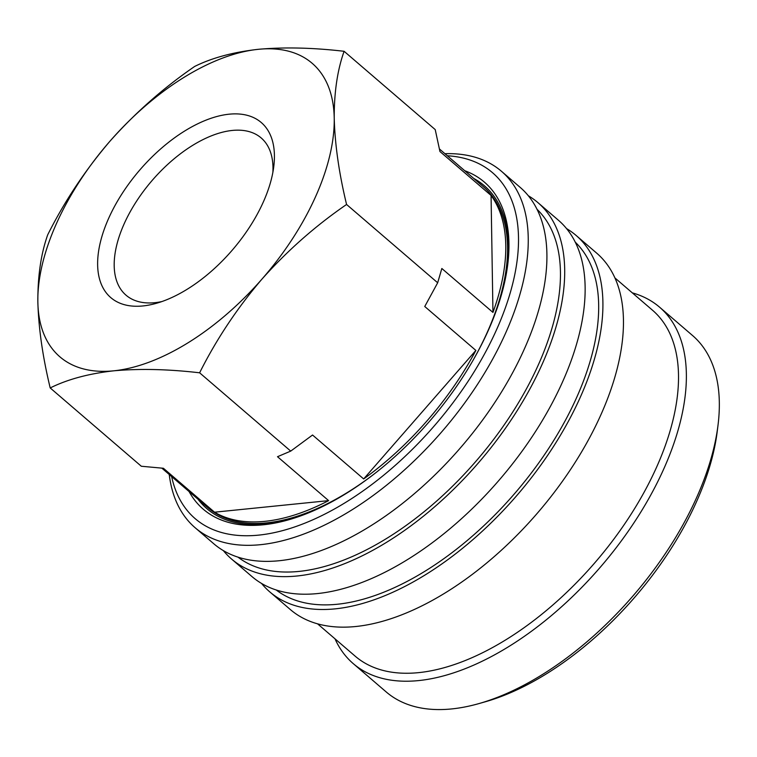 <?xml version="1.0" encoding="UTF-8"?>
<svg xmlns="http://www.w3.org/2000/svg" width="757" height="757" viewBox="0 0 757 757"><rect width="100%" height="100%" fill="white"/><g stroke="black" fill="none" stroke-linecap="round" stroke-linejoin="round"><path stroke-width="1.14" d="M272.87 172.378A103.671 54.958 -49.3 0 0 261.165 137.935A103.671 54.958 -49.3 0 0 232.295 130.441A103.671 54.958 -49.3 0 0 136.241 201.684A103.671 54.958 -49.3 0 0 126.022 295.183A103.671 54.958 -49.3 0 0 154.892 302.677A103.671 54.958 -49.3 0 0 161.828 301.579M229.125 114.193A115.424 61.185 -49.3 0 0 108.857 217.884A115.424 61.185 -49.3 0 0 142.95 305.942A115.424 61.185 -49.3 0 0 156.339 303.32A115.424 61.185 -49.3 0 0 273.76 166.682A115.424 61.185 -49.3 0 0 229.125 114.193M189.051 491.52A215.641 114.316 -49.3 0 0 263.322 524.79A215.641 114.316 -49.3 0 0 288.332 519.889A215.641 114.316 -49.3 0 0 507.72 264.609A215.641 114.316 -49.3 0 0 464.741 170.722M198.012 499.223A212.878 112.85 -49.3 0 0 266.133 524.024A212.878 112.85 -49.3 0 0 289.581 519.529M171.64 476.56A228.084 120.912 -49.3 0 0 258.676 535.123A228.084 120.912 -49.3 0 0 490.706 342.088A228.084 120.912 -49.3 0 0 447.33 155.762M169.237 474.488A234.992 124.574 -49.3 0 0 195.098 527.705A234.992 124.574 -49.3 0 0 260.54 544.68A234.992 124.574 -49.3 0 0 478.254 383.212A234.992 124.574 -49.3 0 0 501.427 171.262A234.992 124.574 -49.3 0 0 444.927 153.69M195.098 527.705L213.767 543.753A234.992 124.574 -49.3 0 0 279.21 560.729A234.992 124.574 -49.3 0 0 496.923 399.251A234.992 124.574 -49.3 0 0 520.097 187.31L501.427 171.262M238.001 557.152A229.466 121.65 -49.3 0 0 299.053 571.412A229.466 121.65 -49.3 0 0 509.792 416.577A229.466 121.65 -49.3 0 0 536.987 209.254M223.334 550.594A234.992 124.574 -49.3 0 0 231.547 559.026L251.996 576.597A234.992 124.574 -49.3 0 0 317.429 593.573A234.992 124.574 -49.3 0 0 535.142 432.105A234.992 124.574 -49.3 0 0 558.316 220.155L537.877 202.583A234.992 124.574 -49.3 0 0 528.301 195.741M231.547 559.026A234.992 124.574 -49.3 0 0 296.981 576.001A234.992 124.574 -49.3 0 0 514.703 414.533A234.992 124.574 -49.3 0 0 537.877 202.583M276.229 589.996A229.466 121.65 -49.3 0 0 337.272 604.256A229.466 121.65 -49.3 0 0 548.011 449.431A229.466 121.65 -49.3 0 0 575.206 242.098M261.562 583.448A234.992 124.574 -49.3 0 0 269.766 591.879L290.319 609.536A234.992 124.574 -49.3 0 0 355.752 626.512A234.992 124.574 -49.3 0 0 573.465 465.035A234.992 124.574 -49.3 0 0 596.639 253.093L576.096 235.436A234.992 124.574 -49.3 0 0 566.529 228.586M269.766 591.879A234.992 124.574 -49.3 0 0 335.209 608.855A234.992 124.574 -49.3 0 0 552.922 447.378A234.992 124.574 -49.3 0 0 576.096 235.436M317.571 623.844L355.165 656.158A228.084 120.912 -49.3 0 0 418.678 672.632A228.084 120.912 -49.3 0 0 629.994 515.905A228.084 120.912 -49.3 0 0 652.487 310.2L614.883 277.885M334.991 638.813A234.992 124.574 -49.3 0 0 353.226 663.605A234.992 124.574 -49.3 0 0 418.668 680.581A234.992 124.574 -49.3 0 0 636.382 519.103A234.992 124.574 -49.3 0 0 659.555 307.162A234.992 124.574 -49.3 0 0 632.303 292.855M353.226 663.605L386.221 691.955A234.992 124.574 -49.3 0 0 451.655 708.931A234.992 124.574 -49.3 0 0 478.916 703.594A234.992 124.574 -49.3 0 0 717.986 425.406A234.992 124.574 -49.3 0 0 692.541 335.512L659.555 307.162M478.916 703.594L485.142 701.824A228.084 120.912 -49.3 0 0 717.182 431.821L717.986 425.406M161.856 468.148L207.749 507.597A211.496 112.121 -49.3 0 0 266.644 522.869A211.496 112.121 -49.3 0 0 376.92 471.857M473.551 359.414A211.496 112.121 -49.3 0 0 483.449 186.799L439.438 148.978M50.199 387.944L141.313 466.246L163.417 468.271L214.534 512.196A211.496 112.121 -49.3 0 0 264.865 521.346A211.496 112.121 -49.3 0 0 328.623 500.632L277.507 456.708L290.726 451.106L312.546 435.02L363.663 478.944A211.496 112.121 -49.3 0 0 475.869 350.425L424.753 306.5L437.678 282.777L441.833 268.489L492.949 312.414A211.496 112.121 -49.3 0 0 491.066 195.457L439.949 151.532L435.218 129.598L344.104 51.296C337.385 70.183 334.092 92.534 334.225 118.338C334.944 144.71 339.06 173.419 346.574 204.475C315.461 225.841 287.263 250.709 261.979 279.087A193.527 102.592 -49.3 0 0 334.225 118.338A193.527 102.592 -49.3 0 0 258.279 49.319A193.527 102.592 -49.3 0 0 110.096 141.048A193.527 102.592 -49.3 0 0 37.85 301.797A193.527 102.592 -49.3 0 0 113.796 370.816A193.527 102.592 -49.3 0 0 261.979 279.087C237.225 308.042 216.436 339.278 199.621 372.804C168.338 369.161 139.733 368.498 113.796 370.816C88.768 373.617 67.572 379.323 50.199 387.944C42.676 356.812 38.56 328.103 37.85 301.797C37.727 275.936 41.02 253.595 47.729 234.755C64.6 201.163 85.39 169.928 110.096 141.048C135.446 112.604 163.644 87.736 194.691 66.436C212.055 57.825 233.26 52.119 258.279 49.319C284.216 47 312.83 47.663 344.104 51.296M507.55 265.906A212.878 112.85 -49.3 0 0 473.702 178.425M363.663 478.944L475.869 350.425M492.949 312.414L491.066 195.457M214.534 512.196L328.623 500.632M437.678 282.777L346.574 204.475M290.726 451.106L199.621 372.804"/></g></svg>
